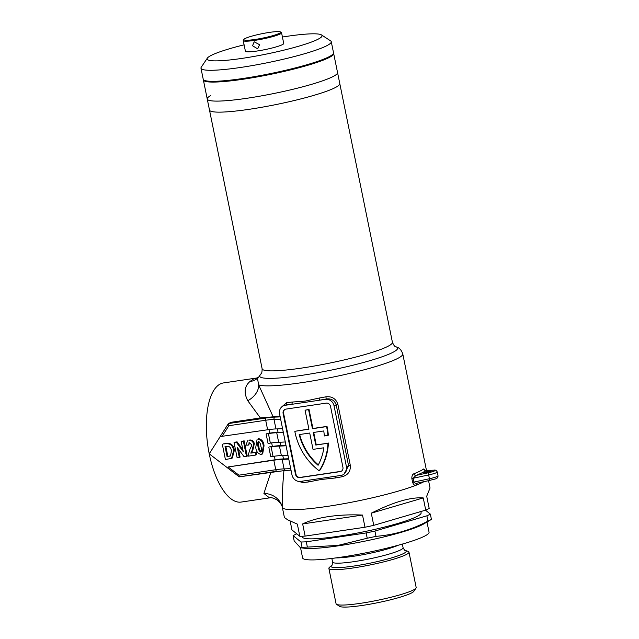 <?xml version="1.0" encoding="UTF-8"?>
<svg xmlns="http://www.w3.org/2000/svg" width="639" height="639" viewBox="0 0 639 639"><rect width="100%" height="100%" fill="white"/><g stroke="black" fill="none" stroke-linecap="round" stroke-linejoin="round"><path stroke-width="0.96" d="M428.785 471.31A3.914 0.463 -11.5 0 0 423.449 472.828A3.914 0.463 -11.5 0 0 425.782 472.78A3.914 0.463 -11.5 0 0 431.117 471.27A3.914 0.463 -11.5 0 0 428.785 471.31M249.13 109.317A66.48 7.876 -11.5 0 0 339.78 83.549A66.48 7.876 168.5 0 1 334.596 87.926A66.48 7.876 168.5 0 1 262.389 107.152A66.48 7.876 168.5 0 1 209.496 110.06A66.48 7.876 -11.5 0 0 249.13 109.317M305.059 410.19L309.036 409.447L312.91 428.473L327.016 426.389A58.66 53.029 63.9 0 1 327.248 427.467A58.66 53.029 63.9 0 1 328.326 435.207L327.879 435.431A58.66 53.029 63.9 0 0 326.801 427.691A58.66 53.029 63.9 0 0 326.569 426.604L312.455 428.697L308.589 409.671L305.059 410.19L308.933 429.216L294.819 431.309A58.66 53.029 -116.1 0 0 319.212 470.815A58.66 53.029 63.9 0 0 327.975 443.25L315.786 445.056L313.23 432.499L323.757 430.942A54.746 49.499 63.9 0 1 324.316 435.958L327.879 435.431M256.471 378.048L223.514 382.929A60.218 24.729 81.6 0 0 220.407 383.903A60.218 24.729 81.6 0 0 209.225 453.834L239.242 476.846L238.93 475.168L275.76 469.721L273.827 460.208L228.171 466.965L238.93 475.168M247.78 400.733A19.553 13.954 156.7 0 0 258.643 384.846A74.3 8.802 168.5 0 0 301.448 382.705A74.3 8.802 168.5 0 0 402.77 353.91C400.286 347.185 397.115 347.504 395.757 346.713L395.765 346.713A70.386 8.339 -11.5 0 1 373.088 359.725A70.386 8.339 -11.5 0 1 301.608 375.381A70.386 8.339 -11.5 0 1 260.784 374.174L257.533 378.679L258.643 384.846L273.141 416.82L260.377 417.962L247.78 400.733C243.691 392.849 244.37 386.475 249.825 381.603L253.491 379.007L257.237 377.968M256.519 378.04L258.499 377.385M283.197 405.901L285.777 404.974A76.257 9.034 168.5 0 0 291.416 404.375L285.09 405.31A7.82 7.069 -116.1 0 0 283.197 405.901A7.82 7.069 -116.1 0 0 279.586 413.96L291.967 474.841A7.82 7.069 -116.1 0 0 300.57 481.407L340.946 475.432A7.82 7.069 -116.1 0 0 342.839 474.849A7.82 7.069 -116.1 0 0 346.45 466.782L334.061 405.901A7.82 7.069 -116.1 0 0 325.459 399.335L291.416 404.375A1.957 1.142 83.4 0 0 292.119 402.059L305.194 401.108L319.125 398.057A74.3 8.802 -11.5 0 0 325.962 396.819C332 396.18 335.978 398.696 337.895 404.375L350.284 465.248C350.747 471.255 348.055 475.073 342.216 476.726A74.3 8.802 168.5 0 1 335.387 477.964L321.137 479.49L308.373 481.966A74.3 8.802 168.5 0 1 302.886 482.549L298.661 481.415M282.334 507.334A74.3 8.802 -11.5 0 0 326.641 506.503A74.3 8.802 -11.5 0 0 416.285 485.145A74.3 8.802 -11.5 0 0 423.945 481.678A74.3 8.802 -11.5 0 1 326.641 506.503A74.3 8.802 -11.5 0 1 282.438 507.614A19.553 18.124 -7 0 0 263.915 493.444L270.912 472.157M417.507 483.052C416.093 483.611 414.911 483.292 413.944 482.07L412.642 482.421C413.545 484.809 414.759 485.712 416.285 485.145A1.957 1.605 -111.4 0 1 417.171 483.14L429.783 480.416L417.147 483.14M425.015 470.232L423.737 468.938A1.957 1.877 -126 0 0 425.989 470.52A76.257 9.034 168.5 0 1 415.957 475.44L428.21 472.796A7.82 0.927 -11.5 0 0 433.41 470.248A1.957 1.582 -92.1 0 1 433.721 470.2C435.263 469.745 436.445 470.352 437.252 471.997A9.777 1.158 168.5 0 1 428.833 474.889L413.169 478.268L415.957 475.44A1.957 1.605 68.6 0 1 413.96 473.731C412.443 474.338 411.748 475.967 411.867 478.619L412.642 482.421M273.141 416.82A74.3 8.802 -11.5 0 0 280.13 416.66M281.567 407.035L286.623 402.642A74.3 8.802 -11.5 0 0 292.119 402.059M242.868 449.752L237.093 441.869L236.342 442.236L243.259 451.685L241.191 441.517L244.138 440.822L247.237 456.046L244.114 456.765L237.325 447.548L239.337 457.468L240.088 457.101L238.459 449.097M237.093 441.869L234.793 442.212L236.342 442.236M277.366 428.905L278.053 432.299A19.553 2.316 -11.5 0 0 269.674 433.13L266.862 433.546L268.404 433.569A19.553 2.316 168.5 0 1 276.719 432.747A77.431 9.178 -11.5 0 0 283.341 432.443M220.159 436.645L209.225 453.834A60.218 24.729 81.6 0 0 241.151 502.07L269.466 497.885L263.915 493.444M282.781 455.535L283.476 458.93A19.553 2.316 -11.5 0 0 275.097 459.76L228.171 466.965M280.074 442.22L280.761 445.615A19.553 2.316 -11.5 0 0 272.382 446.445L269.578 446.861L271.12 446.893A19.553 2.316 168.5 0 1 279.427 446.062A77.431 9.178 -11.5 0 0 286.056 445.766M231.582 458.371L232.332 458.003L234.361 450.271C233.73 445.591 231.39 443.266 227.34 443.314L223.067 443.945L226.589 443.682C230.639 443.634 232.979 445.958 233.61 450.639L231.582 458.371L225.415 459.529L222.316 444.313M255.832 455.032L256.582 454.664L256.055 452.092L251.558 452.755L252.892 449.944L254.346 443.674C253.683 441.07 252.149 439.848 249.729 439.999L248.978 440.367C251.399 440.215 252.94 441.437 253.595 444.041L252.141 450.311L250.807 453.123L255.304 452.46L255.832 455.032L247.956 456.198L249.945 449.153L251.295 446.453L251.431 444.52L249.418 442.747L248.898 442.899M249.418 442.747L248.164 445.167L248.914 444.8L249.306 442.763M261.942 454.193L262.693 453.826L264.035 445.83C263.747 441.837 261.966 439.448 258.699 438.673L257.948 439.041C261.215 439.816 262.996 442.204 263.284 446.198L261.942 454.193L261.095 454.457C257.821 453.674 256.047 451.286 255.768 447.276L257.11 439.297M283.98 470.088C282.518 486.199 281.999 498.708 282.438 507.614A74.3 8.802 -11.5 0 1 282.35 507.406C282.087 505.345 280.425 502.925 277.374 500.145C273.38 497.933 270.744 497.174 269.466 497.885L269.466 497.885M323.877 447.779A54.746 49.499 63.9 0 1 318.086 465.288A54.746 49.499 -116.1 0 1 299.18 434.584L309.707 433.026L313.038 449.385L323.877 447.779M260.377 417.962L231.022 422.307L228.355 423.673L220.136 436.597L267.629 429.767L265.696 420.254L228.866 425.702L221.981 436.525M273.827 460.208A19.553 2.316 168.5 0 1 282.142 459.377A77.431 9.178 -11.5 0 0 288.764 459.082M283.476 458.93A75.474 8.946 -11.5 0 0 288.692 458.73M279.427 446.062L281.368 455.575A19.553 2.316 -11.5 0 0 273.053 456.398L270.76 456.741L268.827 447.228M281.368 455.575A77.431 9.178 -11.5 0 0 287.989 455.28M280.761 445.615A75.474 8.946 -11.5 0 0 285.984 445.415M276.719 432.747L278.66 442.26A19.553 2.316 -11.5 0 0 270.345 443.083L268.053 443.426L266.112 433.913M278.66 442.26A77.431 9.178 -11.5 0 0 285.282 441.956M278.053 432.299A75.474 8.946 -11.5 0 0 283.269 432.092M280.633 419.128A77.431 9.178 168.5 0 1 274.011 419.424L275.944 428.937A77.431 9.178 -11.5 0 0 282.574 428.641M275.944 428.937A19.553 2.316 -11.5 0 0 267.629 429.767M285.865 409.112A3.914 3.538 -116.1 0 0 283.109 413.441L295.498 474.322A3.914 3.538 63.9 0 0 299.795 477.605L340.172 471.63A3.914 3.538 -116.1 0 0 342.927 467.301L330.539 406.42A3.914 3.538 -116.1 0 0 326.233 403.137L285.865 409.112M342.839 474.849L343.87 474.338L348.582 465.735L346.45 466.782M350.284 465.248L348.582 465.735L336.194 404.854C334.501 400.27 331.154 398.313 326.154 399L325.962 396.819M285.146 409.303A3.914 3.538 -116.1 0 0 283.564 413.217L295.945 474.098A3.914 3.538 63.9 0 0 300.25 477.381L340.619 471.406A3.914 3.538 -116.1 0 0 341.338 471.215M313.717 432.427L316.241 444.84L327.975 443.25M316.241 444.84L315.786 445.056M327.016 426.389L326.569 426.604M312.91 428.473L312.455 428.697M309.036 409.447L308.589 409.671M308.901 429.065L294.819 431.309M328.422 443.035A58.66 53.029 63.9 0 1 319.66 470.592L319.212 470.815M299.667 434.512A54.746 49.499 -116.1 0 0 318.31 464.873M280.178 416.876A75.474 8.946 -11.5 0 1 275.209 417.075A21.51 2.548 168.5 0 0 266.064 417.986L228.498 423.545L228.866 425.702M302.071 481.191A1.957 1.286 -95.5 0 1 302.886 482.549M307.183 480.432A1.957 1.142 -96.6 0 1 308.373 481.966M334.724 476.351A1.957 0.431 -100 0 1 335.387 477.964M341.801 475.248L342.216 476.726M325.459 399.335L326.154 399A76.257 9.034 168.5 0 1 319.133 400.27A1.957 0.431 80 0 0 319.125 398.057M285.09 405.31L285.777 404.974A1.957 1.286 84.5 0 0 286.623 402.642M433.41 470.248L425.015 470.432M234.361 450.271L233.61 450.639M230.847 455.751L227.093 456.637L230.527 455.95L231.39 450.846C231.214 448.506 230.16 446.965 228.235 446.222L225.04 446.557L227.093 456.637M227.843 456.27L225.839 446.437M244.138 440.822L243.387 441.198L246.486 456.414M241.191 441.517L243.387 441.198M239.337 457.468L237.141 457.796L234.042 442.579M251.558 452.755L250.807 453.123M254.346 443.674L253.595 444.041M249.729 439.999L248.978 440.367M248.164 445.167L245.887 445.103L247.652 440.766M256.055 452.092L255.304 452.46M264.035 445.83L263.284 446.198M258.699 438.673L257.948 439.041M258.436 441.413C257.421 442.907 257.325 444.752 258.156 446.957C258.244 449.265 259.067 450.974 260.608 452.085C261.631 450.591 261.726 448.746 260.904 446.549C260.808 444.241 259.985 442.523 258.436 441.413L258.212 441.477M261.359 451.717C259.817 450.599 258.995 448.89 258.899 446.589C258.076 444.385 258.172 442.539 259.186 441.038M420.869 511.527L421.125 512.782A60.609 7.181 168.5 0 1 338.47 536.273A60.609 7.181 168.5 0 1 302.327 536.952L302.183 536.233M415.997 588.112L413.872 591.283A38.124 4.521 168.5 0 1 362.033 605.476A38.124 4.521 168.5 0 1 339.676 606.379L336.481 604.294A40.864 4.84 -11.5 0 0 360.444 603.328A40.864 4.84 -11.5 0 0 415.997 588.112A40.864 4.84 -11.5 0 0 416.173 587.489L408.968 552.104A40.864 4.84 -11.5 0 0 407.906 551.297L405.19 550.427C405.054 550.906 404.359 549.995 403.081 547.695L402.346 544.077M296.808 533.845L296.56 533.916A74.3 8.802 168.5 0 0 293.101 535.61L294.18 540.906L300.45 547.735L304.276 548.23A64.523 7.644 -11.5 0 0 338.75 545.762A64.523 7.644 -11.5 0 0 423.737 523.924L431.421 519.403A74.3 8.802 -11.5 0 1 427.97 521.104L426.892 515.809A74.3 8.802 168.5 0 0 430.351 514.115L431.421 519.403M300.45 547.735L302.055 547.288L300.985 542A74.3 8.802 168.5 0 0 306.289 541.808L307.367 547.096L337.855 545.434L367.225 538.238A74.3 8.802 -11.5 0 0 375.988 536.345C394.055 534.923 411.388 529.843 427.97 521.104M300.538 547.743L302.598 557.895A64.523 7.644 -11.5 0 0 341.074 557.176A64.523 7.644 -11.5 0 0 429.057 532.167L426.988 522.015M405.19 550.427A38.324 4.545 -11.5 0 1 392.849 557.512A38.324 4.545 -11.5 0 1 353.934 566.034A38.324 4.545 -11.5 0 1 331.705 565.379L329.548 567.24A40.864 4.84 -11.5 0 0 328.877 568.398A40.864 4.84 -11.5 0 0 353.247 567.943A40.864 4.84 -11.5 0 0 408.968 552.104M428.561 480.68L430.039 487.972L426.708 496.231L429.184 508.412A74.3 8.802 -11.5 0 1 425.734 510.106L423.25 497.925C410.845 496.974 393.512 502.054 371.275 513.173L373.751 525.346A74.3 8.802 -11.5 0 1 364.989 527.239L362.513 515.058C350.499 514.523 339.229 515.026 328.686 516.568C318.182 518.141 309.508 520.593 302.654 523.924L305.13 536.097A74.3 8.802 -11.5 0 1 299.819 536.289L297.343 524.116L287.933 519.946L284.427 517.598L282.342 507.374M302.055 547.288A74.3 8.802 -11.5 0 0 307.367 547.096M367.225 538.238L366.147 532.942A74.3 8.802 168.5 0 0 374.909 531.057L375.988 536.345M290.13 521.001L291.943 529.907L299.819 536.289M306.289 541.808L366.147 532.942M364.989 527.239L305.13 536.097M302.654 523.924L362.513 515.058M374.909 531.057L426.892 515.809M425.734 510.106L373.751 525.346M371.275 513.173L423.25 497.925M430.351 514.115L425.486 510.178M293.101 535.61L300.985 542M328.877 568.398L336.082 603.783A40.864 4.84 -11.5 0 0 336.481 604.294M259.586 44.714L257.645 48.82L252.533 45.76L254.202 41.799L259.586 44.714M282.422 37.022A58.66 6.949 168.5 0 1 321.473 34.913L330.611 40.872A66.48 7.876 168.5 0 1 331.266 41.695A66.48 7.876 168.5 0 1 326.082 46.072A66.48 7.876 168.5 0 1 253.875 65.298A66.48 7.876 168.5 0 1 200.973 68.205A66.48 7.876 168.5 0 1 201.253 67.191L207.34 58.141A58.66 6.949 168.5 0 1 211.661 55.17A58.66 6.949 168.5 0 1 244.106 44.818M200.973 68.205L203.218 79.236A66.48 7.876 -11.5 0 0 256.119 76.337A66.48 7.876 -11.5 0 0 328.326 57.111A66.48 7.876 -11.5 0 0 333.51 52.733L331.266 41.695M321.473 34.913A58.66 6.949 168.5 0 1 317.479 39.506A58.66 6.949 168.5 0 1 250.408 57.055A58.66 6.949 168.5 0 1 207.34 58.141M280.457 31.95L281.376 32.549A19.553 2.316 168.5 0 1 281.567 32.789A19.553 2.316 168.5 0 1 280.042 34.075A19.553 2.316 168.5 0 1 258.803 39.73A19.553 2.316 168.5 0 1 243.243 40.584A19.553 2.316 168.5 0 1 243.323 40.289L243.938 39.378A18.771 2.229 168.5 0 1 245.32 38.428A18.771 2.229 168.5 0 1 264.618 33.196A18.771 2.229 168.5 0 1 280.457 31.95A18.771 2.229 168.5 0 1 279.179 33.42A18.771 2.229 168.5 0 1 257.717 39.035A18.771 2.229 168.5 0 1 243.938 39.378M281.567 32.789L283.732 43.444A19.553 2.316 168.5 0 1 282.206 44.73A19.553 2.316 168.5 0 1 260.968 50.385A19.553 2.316 168.5 0 1 245.416 51.24L243.243 40.584M210.55 95.634A66.48 7.876 -11.5 0 0 207.244 99.021A66.48 7.876 -11.5 0 0 260.145 96.122A66.48 7.876 -11.5 0 0 332.352 76.896A66.48 7.876 -11.5 0 0 337.536 72.519L392.418 342.288A66.48 7.876 -11.5 0 1 301.768 368.056A66.48 7.876 -11.5 0 1 262.134 368.799C262.062 375.293 260.48 373.607 260.784 374.174M313.078 63.013A62.566 7.412 -11.5 0 0 320.019 60.529A62.566 7.412 -11.5 0 1 244.513 78.517A62.566 7.412 -11.5 0 1 218.682 81.145M203.378 79.603A66.48 7.876 -11.5 0 0 203.378 80.003A66.48 7.876 -11.5 0 0 243.012 79.252A66.48 7.876 -11.5 0 0 333.662 53.492A66.48 7.876 -11.5 0 0 333.51 53.125M203.378 80.003L207.244 99.021A66.48 7.876 -11.5 0 0 246.886 98.278A66.48 7.876 -11.5 0 0 337.536 72.519L333.662 53.492M413.96 473.731A74.3 8.802 -11.5 0 0 423.737 468.938M269.674 433.13L268.955 429.576M275.097 459.76L274.371 456.214M272.382 446.445L271.663 442.899M276.695 471.286L239.337 476.814M273.053 456.398L271.12 446.893M270.345 443.083L268.404 433.569M282.142 459.377L284.075 468.89A77.431 9.178 -11.5 0 0 290.697 468.595M337.895 404.375L334.061 405.901M340.619 471.406L340.172 471.63M300.25 477.381L299.795 477.605M295.945 474.098L295.498 474.322M283.564 413.217L283.109 413.441M249.825 381.603A19.553 16.941 -133.6 0 0 257.813 378M275.209 417.075A1.957 1.629 88.8 0 0 274.011 419.424A19.553 2.316 -11.5 0 0 265.696 420.254A1.957 0.807 81.6 0 1 266.064 417.986M276.895 471.255A1.957 0.807 81.6 0 1 276.799 471.286A1.957 0.807 81.6 0 1 275.76 469.721A19.553 2.316 168.5 0 1 284.075 468.89A1.957 1.629 88.8 0 0 285.697 470.4L291.017 470.176M411.867 478.619L413.169 478.268L413.944 482.07L429.6 478.699A9.777 1.158 -11.5 0 0 438.027 475.807C437.915 479.322 435.231 478.651 429.783 480.416L428.21 472.796M227.34 443.314L226.589 443.682M229.721 455.99L228.97 456.358M252.892 449.944L252.141 450.311M258.899 446.589L258.156 446.957M335.994 557.895A35.976 4.265 -11.5 0 0 352.952 556.369A35.976 4.265 -11.5 0 0 398.313 545.211M331.705 565.379C332.016 565.771 332.304 564.652 332.576 562.04A35.976 4.265 -11.5 0 0 354.03 561.641A35.976 4.265 -11.5 0 0 403.081 547.695M402.77 353.91L426.477 470.464M207.244 99.021L262.134 368.799M395.765 346.713C395.821 346.066 395.046 348.263 392.418 342.288M285.697 470.4L239.242 476.846M437.252 471.997L438.027 475.807M425.925 470.488L433.721 470.2M332.576 562.04L331.841 558.422"/></g></svg>
